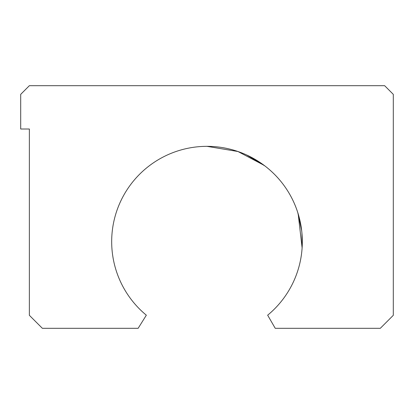 <?xml version="1.0" encoding="UTF-8"?>
<svg xmlns="http://www.w3.org/2000/svg" width="414" height="414" viewBox="0 0 414 414"><rect width="100%" height="100%" fill="white"/><g stroke="black" fill="none" stroke-linecap="round" stroke-linejoin="round"><path stroke-width="0.62" d="M267.656 315.189A95.318 95.318 0 0 0 247.644 155.441A95.318 95.318 0 0 0 146.344 315.189L138.141 328.312L42.363 328.312L29.363 315.313L29.363 129.013L20.7 129.013L20.7 94.356L29.363 85.688L384.637 85.688L393.3 94.356L393.3 315.313L380.3 328.312L275.232 328.312L267.656 315.189L275.232 328.312L380.3 328.312L393.3 315.313L393.3 94.356L384.637 85.688L29.363 85.688L20.7 94.356L20.7 129.013L29.363 129.013L29.363 315.313L42.363 328.312L138.141 328.312L146.344 315.189A95.318 95.318 0 0 1 247.644 155.441A95.318 95.318 0 0 1 267.656 315.189M301.071 226.318L300.481 223.042M299.545 218.84L299.151 217.303M298.618 215.373L298.09 213.588M297.801 212.672L301.697 230.805M301.93 233.082L302.189 246.584M302.163 247.08L302.199 246.408M302.287 243.975L302.308 242.785M302.313 242.604L302.303 240.146M264.763 165.843L246.708 155.007L263.351 164.782M264.598 165.714L264.111 165.352M264.075 165.321L237.962 151.514L207 146.344M302.111 247.872L298.168 213.841M298.023 213.37L297.599 212.051"/></g></svg>
